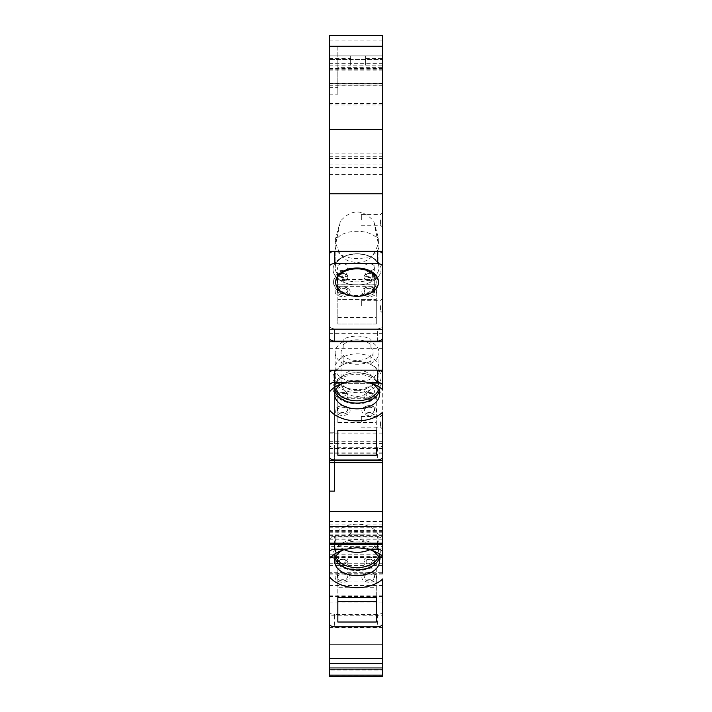 <?xml version="1.0" encoding="UTF-8"?>
<svg xmlns="http://www.w3.org/2000/svg" width="712" height="712" viewBox="0 0 712 712"><rect width="100%" height="100%" fill="white"/><g stroke="black" fill="none" stroke-linecap="round" stroke-linejoin="round"><path stroke-width="0.53" stroke-dasharray="3.56 2.67" d="M350.598 381.347A21.894 14.071 0 0 1 335.174 367.899A21.894 14.071 0 0 1 357.068 353.828A21.894 14.071 0 0 1 378.962 367.899A21.894 14.071 0 0 1 363.538 381.347M378.383 389.936A21.894 14.071 180 0 0 378.962 386.723L378.962 367.899M335.174 367.899L335.174 386.723A21.894 14.071 180 0 0 335.752 389.936M378.962 386.723A21.894 14.071 180 0 0 368.976 374.913A21.894 14.071 180 0 0 345.16 374.913A21.894 14.071 180 0 0 335.174 386.723M381.098 388.352A24.03 15.45 180 0 0 370.142 375.393A24.03 15.45 180 0 0 343.994 375.393A24.03 15.45 180 0 0 333.038 388.352A24.03 15.45 180 0 0 357.068 403.802A24.03 15.45 180 0 0 381.098 388.352M335.085 391.564A22.428 14.418 0 0 1 334.64 388.699A22.428 14.418 0 0 1 357.068 374.281A22.428 14.418 0 0 1 379.496 388.699A22.428 14.418 0 0 1 379.051 391.564M371.326 383.296A22.428 14.418 0 0 0 369.27 382.326A22.428 14.418 0 0 0 357.068 380.012A22.428 14.418 180 0 0 344.866 382.326A22.428 14.418 180 0 0 342.81 383.296M329.3 536.296L329.3 544.422L329.3 536.296L382.7 536.296L382.7 544.422L382.7 536.296M329.3 623.392L329.3 611.127L329.3 615.239L382.7 615.239L382.7 611.127A5.34 3.435 0 0 1 377.36 614.554L334.64 614.554L334.64 626.827M382.7 578.963L382.7 676.4L329.3 676.4L329.3 558.973M329.3 669.992L329.3 675.332L329.3 669.992L382.7 669.992L382.7 644.36L382.7 675.332L382.7 669.992L329.3 669.992M382.7 565.782L329.3 565.782L329.3 546.62L382.7 546.62L382.7 574.077L382.7 572.742L329.3 572.742M382.7 244.047L382.7 547.991L329.3 547.991L329.3 244.047L382.7 244.047L382.7 46.28L382.7 67.64L337.844 67.64L337.844 46.28L382.7 46.28L337.844 46.28L337.844 94.162L337.844 85.04L382.7 85.04L382.7 67.64M329.3 63.35L382.7 63.35L382.7 35.6L329.3 35.6L329.3 244.047M329.3 105.02L329.3 158.42L329.3 70.844L329.3 105.02L382.7 105.02L382.7 158.42L382.7 55.892L382.7 83.66L329.3 83.66L329.3 55.892L329.3 83.66L382.7 83.66L329.3 83.66L382.7 83.66L382.7 105.02M329.3 129.584L329.3 167.418L329.3 129.584L382.7 129.584L382.7 167.418L382.7 129.584M329.3 456.579L329.3 432.771L334.64 432.771L329.3 432.771M329.3 611.127A5.34 3.435 180 0 0 334.64 614.554M329.3 540.417A5.34 3.435 0 0 1 334.64 536.981L377.36 536.981A5.34 3.435 180 0 1 382.7 540.417M342.81 550.118A22.428 14.418 180 0 1 344.866 549.148A22.428 14.418 180 0 1 357.068 546.825A22.428 14.418 0 0 1 369.27 549.148A22.428 14.418 0 0 1 371.326 550.118M382.7 611.127L382.7 623.392M334.64 462.738L334.64 383.688L382.7 383.688L382.7 442.036L382.7 412.15M329.3 448.427L382.7 448.427L382.7 444.306L382.7 456.579M329.3 83.438L382.7 83.438L382.7 35.6L329.3 35.6L382.7 35.6L382.7 63.35M382.7 59.523L382.7 69.776L382.7 59.523L329.3 59.523L382.7 59.523M382.7 83.438L382.7 85.04M382.7 547.991L382.7 546.62M382.7 676.4L382.7 644.36L382.7 676.4L329.3 676.4L382.7 676.4M382.7 421.824L382.7 429.3L382.7 421.824M382.7 219.892L382.7 227.368L382.7 219.892M382.7 305.679L382.7 313.155L382.7 305.679M380.564 305.679L380.564 311.019L380.564 305.679M361.34 305.679L361.34 300.339L361.34 305.679M380.564 421.824L380.564 427.164L380.564 421.824M361.34 421.824L361.34 416.484L361.34 421.824M380.564 219.892L380.564 225.232L380.564 219.892M361.34 219.892L361.34 214.552L361.34 219.892M335.085 558.377A22.428 14.418 0 0 1 334.64 555.52A22.428 14.418 0 0 1 357.068 541.102A22.428 14.418 0 0 1 379.496 555.52A22.428 14.418 0 0 1 379.051 558.377M381.098 555.173A24.03 15.45 180 0 0 370.142 542.215A24.03 15.45 180 0 0 343.994 542.215A24.03 15.45 180 0 0 333.038 555.173A24.03 15.45 180 0 0 357.068 570.624A24.03 15.45 180 0 0 381.098 555.173M378.383 556.757A21.894 14.071 180 0 0 378.962 553.536A21.894 14.071 180 0 0 368.976 541.725A21.894 14.071 180 0 0 345.16 541.725A21.894 14.071 180 0 0 335.174 553.536A21.894 14.071 180 0 0 335.752 556.757M378.962 553.536L378.962 538.245A21.894 14.071 0 0 1 369.875 549.664M344.261 549.664A21.894 14.071 0 0 1 335.174 538.245L335.174 553.536M335.174 538.245A21.894 14.071 0 0 1 357.068 524.174A21.894 14.071 0 0 1 378.962 538.245M348.969 534.792L365.167 534.792C359.765 530.004 354.371 530.004 348.969 534.792L365.167 534.792M382.7 383.688L334.64 383.688L334.64 442.036L382.7 442.036L334.64 442.036L334.64 491.129L329.3 491.129M382.7 453.233L329.3 453.233M329.3 444.306A5.34 3.435 180 0 0 334.64 447.741L334.64 460.005M382.7 444.306A5.34 3.435 0 0 1 377.36 447.741L334.64 447.741M329.3 329.54L382.7 329.54L329.3 329.54M376.292 286.651L376.292 324.049L337.844 324.049L337.844 299.334L376.292 299.334L376.292 324.049L337.844 324.049L337.844 274.788L337.844 324.049L337.844 299.334L376.292 299.334L376.292 324.049L376.292 286.651L337.844 286.651M381.098 269.465A24.03 15.45 180 0 0 370.142 256.507A24.03 15.45 180 0 0 343.994 256.507A24.03 15.45 180 0 0 333.038 269.465A24.03 15.45 180 0 0 357.068 284.916A24.03 15.45 180 0 0 381.098 269.465A24.03 15.45 180 0 1 357.068 284.916A24.03 15.45 180 0 1 333.038 269.465A24.03 15.45 180 0 1 343.994 256.507A24.03 15.45 180 0 1 370.142 256.507A24.03 15.45 180 0 1 381.098 269.465M350.126 291.778A7.476 4.806 180 0 0 346.717 287.746A7.476 4.806 180 0 0 338.583 287.746A7.476 4.806 180 0 0 335.174 291.778A7.476 4.806 180 0 0 342.65 296.584A7.476 4.806 180 0 0 350.126 291.778A7.476 4.806 180 0 1 342.65 296.584A7.476 4.806 180 0 1 335.174 291.778A7.476 4.806 180 0 1 338.583 287.746A7.476 4.806 180 0 1 346.717 287.746A7.476 4.806 180 0 1 350.126 291.778M376.826 291.778A7.476 4.806 180 0 0 373.417 287.746A7.476 4.806 180 0 0 365.283 287.746A7.476 4.806 180 0 0 361.874 291.778A7.476 4.806 180 0 0 369.35 296.584A7.476 4.806 180 0 0 376.826 291.778A7.476 4.806 180 0 1 369.35 296.584A7.476 4.806 180 0 1 361.874 291.778A7.476 4.806 180 0 1 365.283 287.746A7.476 4.806 180 0 1 373.417 287.746A7.476 4.806 180 0 1 376.826 291.778M329.3 70.844L382.7 70.844M329.3 65.148L350.66 65.148L350.66 58.535L350.66 65.148L382.7 65.148M329.3 58.535L350.66 58.535L350.66 55.892L382.7 55.892L329.3 55.892L350.66 55.892L350.66 58.535M365.612 58.535L365.612 65.148L365.612 55.892L365.612 58.535L382.7 58.535M329.3 69.776L382.7 69.776M329.3 55.892L382.7 55.892M329.3 83.66L382.7 83.66M329.3 174.44L382.7 174.44M377.36 251.274A5.34 3.435 0 0 1 382.7 254.709L382.7 325.42A5.34 3.435 180 0 1 377.36 328.855L377.36 341.119L334.64 341.119A5.34 3.435 0 0 1 329.3 337.693L329.3 254.709A5.34 3.435 180 0 1 334.64 251.274L377.36 251.274L377.36 263.547A5.34 3.435 0 0 1 382.7 266.982M329.3 325.42A5.34 3.435 0 0 0 334.64 328.855L334.64 341.119L334.64 328.855L377.36 328.855A5.34 3.435 180 0 0 382.7 325.42L382.7 337.693A5.34 3.435 0 0 1 377.36 341.119L377.36 328.855L334.64 328.855A5.34 3.435 180 0 1 329.3 325.42M334.64 251.274L334.64 263.547A5.34 3.435 0 0 0 329.3 266.982M334.64 263.547L377.36 263.547M376.292 281.738A21.36 13.733 180 0 1 354.932 295.471A21.36 13.733 180 0 1 333.572 281.738A21.36 13.733 180 0 1 354.932 268.015A21.36 13.733 180 0 1 376.292 281.738L376.292 282.557A21.36 13.733 0 0 0 354.932 268.833A21.36 13.733 0 0 0 333.572 282.557A21.36 13.733 0 0 0 354.932 296.29A21.36 13.733 0 0 0 376.292 282.557M333.572 281.738L333.572 282.557M382.7 433.11L329.3 433.11M381.098 377.164A24.03 15.45 180 0 1 357.068 392.615A24.03 15.45 180 0 1 333.038 377.164A24.03 15.45 180 0 1 343.994 364.206A24.03 15.45 180 0 1 370.142 364.206A24.03 15.45 180 0 1 381.098 377.164M382.7 452.921L329.3 452.921M329.3 443.416L382.7 443.416M334.64 383.688L334.64 491.129L334.64 383.688M329.3 530.146L382.7 530.146M329.3 521.967L382.7 521.967M329.3 539.812L382.7 539.812M329.3 554.799L382.7 554.799M329.3 556.864L382.7 556.864M329.3 563.726L382.7 563.726M329.3 557.603L382.7 557.603M329.3 556.232L382.7 556.232M329.3 548.053L382.7 548.053M329.3 565.898L382.7 565.898M329.3 574.077L382.7 574.077M382.7 627.512L329.3 627.512M382.7 655.04L329.3 655.04L382.7 655.04M382.7 644.36L329.3 644.36L382.7 644.36M335.174 375.527A21.894 14.071 0 0 0 357.068 389.598A21.894 14.071 0 0 0 378.962 375.527A21.894 14.071 0 0 0 368.976 363.716A21.894 14.071 0 0 0 345.16 363.716A21.894 14.071 0 0 0 335.174 375.527L335.174 352.618A21.894 14.071 0 0 0 343.184 363.503L343.184 357.753A16.02 10.297 180 0 1 341.048 352.618A16.02 10.297 180 0 1 343.184 347.483L343.184 341.742A21.894 14.071 0 0 0 335.174 352.618M378.962 375.527L378.962 352.618A21.894 14.071 0 0 0 370.952 341.742L370.952 339.286A21.894 14.071 0 0 0 343.184 339.286L343.184 341.742M343.184 339.286L343.184 345.026A16.02 10.297 180 0 1 357.068 339.864A16.02 10.297 180 0 1 370.952 345.026L370.952 347.483A16.02 10.297 180 0 1 373.088 352.618A16.02 10.297 180 0 1 370.952 357.753L370.952 355.306A16.02 10.297 180 0 1 357.068 360.468A16.02 10.297 180 0 1 343.184 355.306L343.184 357.753M370.952 339.286L370.952 345.026M343.184 363.503L343.184 355.306M343.184 361.046A21.894 14.071 0 0 0 370.952 361.046L370.952 363.503A21.894 14.071 0 0 0 378.962 352.618M370.952 355.306L370.952 361.046M343.184 345.026L343.184 347.483M370.952 363.503L370.952 357.753M370.952 347.483L370.952 341.742M337.844 67.64L337.844 85.04M337.844 317.561L376.292 317.561M373.755 221.174L378.909 239.81A21.894 14.071 0 0 1 378.962 240.834L378.962 267.837A21.894 14.071 180 0 0 368.976 256.026A21.894 14.071 180 0 0 345.16 256.026A21.894 14.071 180 0 0 335.174 267.837A21.894 14.071 180 0 0 357.068 281.908A21.894 14.071 180 0 0 378.962 267.837A21.894 14.071 0 0 0 368.976 256.026A21.894 14.071 0 0 0 345.16 256.026A21.894 14.071 0 0 0 335.174 267.837L335.174 240.834A21.894 14.071 180 0 0 335.227 241.858L335.833 243.664C342.908 263.627 349.993 260.797 357.068 262.781C364.143 260.797 371.228 263.627 378.303 243.664L373.755 221.174C362.63 208.945 351.505 208.945 340.38 221.174L335.833 243.664M378.962 240.834A21.894 14.071 0 0 1 378.909 241.858L378.303 243.664M335.174 240.834A21.894 14.071 0 0 1 335.227 239.81L340.38 221.174M335.227 239.81L337.319 236.135M335.227 241.858L336.687 239.045M378.909 241.858L377.449 239.045M378.909 239.81L376.817 236.135M347.99 290.14A5.34 3.435 180 0 0 345.551 287.265A5.34 3.435 180 0 0 339.749 287.265A5.34 3.435 180 0 0 337.31 290.14A5.34 3.435 180 0 0 342.65 293.575A5.34 3.435 180 0 0 347.99 290.14A5.34 3.435 180 0 1 342.65 293.575A5.34 3.435 180 0 1 337.31 290.14L337.31 277.199C340.87 282.744 344.43 282.744 347.99 277.199L347.99 291.778A5.34 3.435 0 0 0 342.65 288.351A5.34 3.435 0 0 0 337.31 291.778A5.34 3.435 0 0 0 342.65 295.213A5.34 3.435 0 0 0 347.99 291.778A5.34 3.435 0 0 1 342.65 295.213A5.34 3.435 0 0 1 337.31 291.778L337.31 290.14A5.34 3.435 180 0 1 339.749 287.265A5.34 3.435 180 0 1 345.551 287.265A5.34 3.435 180 0 1 347.99 290.14M347.99 277.199L347.883 276.363L337.417 276.363L337.31 277.199M347.883 276.363C344.394 269.243 340.906 269.243 337.417 276.363M374.69 290.14A5.34 3.435 180 0 0 372.251 287.265A5.34 3.435 180 0 0 366.449 287.265A5.34 3.435 180 0 0 364.01 290.14A5.34 3.435 180 0 0 369.35 293.575A5.34 3.435 180 0 0 374.69 290.14L374.69 277.199C371.13 282.744 367.57 282.744 364.01 277.199L364.01 290.14A5.34 3.435 180 0 1 366.449 287.265A5.34 3.435 180 0 1 372.251 287.265A5.34 3.435 180 0 1 374.69 290.14A5.34 3.435 180 0 1 369.35 293.575A5.34 3.435 180 0 1 364.01 290.14L364.01 291.778A5.34 3.435 0 0 0 369.35 295.213A5.34 3.435 0 0 0 374.69 291.778L374.69 290.14M374.69 277.199L374.583 276.363L364.117 276.363L364.01 277.199M364.117 276.363C367.606 269.243 371.094 269.243 374.583 276.363M376.292 430.493L376.292 397.768L376.292 430.493M337.844 422.474L337.844 397.768L337.844 422.474L376.292 422.474M376.292 397.768L342.116 397.768L342.116 398.302L372.02 398.302L372.02 397.768M342.116 397.768L337.844 397.768M376.292 622.021L376.292 601.346M337.844 601.346L337.844 622.021M376.292 568.114L376.292 597.306L376.292 568.114L337.844 568.114L337.844 597.306L337.844 587.258L376.292 587.258M337.844 568.114L337.844 587.258M376.292 274.788L372.02 274.788L372.02 279.416L342.116 279.416L342.116 274.788L337.844 274.788M376.292 284.738L337.844 284.738M337.844 284.898L376.292 284.898M342.116 274.788L342.116 277.974L372.02 277.974L372.02 274.788M342.116 277.974L342.116 279.416M372.02 279.416L372.02 277.974M374.69 395.943A5.34 3.435 180 0 0 372.251 393.06A5.34 3.435 180 0 0 366.449 393.06A5.34 3.435 180 0 0 364.01 395.943A5.34 3.435 180 0 0 369.35 399.37A5.34 3.435 180 0 0 374.69 395.943L374.69 390.212A5.34 3.435 0 0 1 369.35 393.647A5.34 3.435 0 0 1 364.01 390.212A5.34 3.435 0 0 1 369.35 386.776A5.34 3.435 0 0 1 374.69 390.212M372.554 394.306A3.204 2.056 180 0 0 371.094 392.579A3.204 2.056 180 0 0 367.606 392.579A3.204 2.056 180 0 0 366.146 394.306A3.204 2.056 180 0 0 369.35 396.362A3.204 2.056 180 0 0 372.554 394.306M364.01 390.212L364.01 395.943M347.99 395.943A5.34 3.435 180 0 0 345.551 393.06A5.34 3.435 180 0 0 339.749 393.06A5.34 3.435 180 0 0 337.31 395.943A5.34 3.435 180 0 0 342.65 399.37A5.34 3.435 180 0 0 347.99 395.943L347.99 390.212A5.34 3.435 0 0 1 342.65 393.647A5.34 3.435 0 0 1 337.31 390.212A5.34 3.435 0 0 1 342.65 386.776A5.34 3.435 0 0 1 347.99 390.212M345.854 394.306A3.204 2.056 180 0 0 344.394 392.579A3.204 2.056 180 0 0 340.906 392.579A3.204 2.056 180 0 0 339.446 394.306A3.204 2.056 180 0 0 342.65 396.362A3.204 2.056 180 0 0 345.854 394.306M337.31 390.212L337.31 395.943M374.69 409.026A5.34 3.435 180 0 0 372.251 406.151A5.34 3.435 180 0 0 366.449 406.151A5.34 3.435 180 0 0 364.01 409.026A5.34 3.435 180 0 0 369.35 412.462A5.34 3.435 180 0 0 374.69 409.026L374.69 410.664A5.34 3.435 0 0 1 369.35 414.099A5.34 3.435 0 0 1 364.01 410.664L364.01 409.026M364.01 410.664A5.34 3.435 0 0 1 369.35 407.237A5.34 3.435 0 0 1 374.69 410.664M376.826 410.664A7.476 4.806 180 0 0 373.417 406.632A7.476 4.806 180 0 0 365.283 406.632A7.476 4.806 180 0 0 361.874 410.664A7.476 4.806 180 0 0 369.35 415.47A7.476 4.806 180 0 0 376.826 410.664M347.99 409.026A5.34 3.435 180 0 0 345.551 406.151A5.34 3.435 180 0 0 339.749 406.151A5.34 3.435 180 0 0 337.31 409.026A5.34 3.435 180 0 0 342.65 412.462A5.34 3.435 180 0 0 347.99 409.026L347.99 410.664A5.34 3.435 0 0 1 342.65 414.099A5.34 3.435 0 0 1 337.31 410.664L337.31 409.026M337.31 410.664A5.34 3.435 0 0 1 342.65 407.237A5.34 3.435 0 0 1 347.99 410.664M350.126 410.664A7.476 4.806 180 0 0 346.717 406.632A7.476 4.806 180 0 0 338.583 406.632A7.476 4.806 180 0 0 335.174 410.664A7.476 4.806 180 0 0 342.65 415.47A7.476 4.806 180 0 0 350.126 410.664M374.69 562.756A5.34 3.435 180 0 0 372.251 559.881A5.34 3.435 180 0 0 366.449 559.881A5.34 3.435 180 0 0 364.01 562.756A5.34 3.435 180 0 0 369.35 566.191A5.34 3.435 180 0 0 374.69 562.756L374.69 560.558A5.34 3.435 0 0 1 369.35 563.993A5.34 3.435 0 0 1 364.01 560.558A5.34 3.435 0 0 1 369.35 557.131A5.34 3.435 0 0 1 374.69 560.558M372.554 561.118A3.204 2.056 180 0 0 371.094 559.392A3.204 2.056 180 0 0 367.606 559.392A3.204 2.056 180 0 0 366.146 561.118A3.204 2.056 180 0 0 369.35 563.183A3.204 2.056 180 0 0 372.554 561.118M364.01 560.558L364.01 562.756M347.99 562.756A5.34 3.435 180 0 0 345.551 559.881A5.34 3.435 180 0 0 339.749 559.881A5.34 3.435 180 0 0 337.31 562.756A5.34 3.435 180 0 0 342.65 566.191A5.34 3.435 180 0 0 347.99 562.756L347.99 560.558A5.34 3.435 0 0 1 342.65 563.993A5.34 3.435 0 0 1 337.31 560.558A5.34 3.435 0 0 1 342.65 557.131A5.34 3.435 0 0 1 347.99 560.558M345.854 561.118A3.204 2.056 180 0 0 344.394 559.392A3.204 2.056 180 0 0 340.906 559.392A3.204 2.056 180 0 0 339.446 561.118A3.204 2.056 180 0 0 342.65 563.183A3.204 2.056 180 0 0 345.854 561.118M337.31 560.558L337.31 562.756M374.69 575.848A5.34 3.435 180 0 0 372.251 572.964A5.34 3.435 180 0 0 366.449 572.964A5.34 3.435 180 0 0 364.01 575.848A5.34 3.435 180 0 0 369.35 579.283A5.34 3.435 180 0 0 374.69 575.848L374.69 577.485A5.34 3.435 0 0 1 369.35 580.921A5.34 3.435 0 0 1 364.01 577.485L364.01 575.848M364.01 577.485A5.34 3.435 0 0 1 369.35 574.05A5.34 3.435 0 0 1 374.69 577.485M376.826 577.485A7.476 4.806 180 0 0 373.417 573.454A7.476 4.806 180 0 0 365.283 573.454A7.476 4.806 180 0 0 361.874 577.485A7.476 4.806 180 0 0 369.35 582.291A7.476 4.806 180 0 0 376.826 577.485M347.99 575.848A5.34 3.435 180 0 0 345.551 572.964A5.34 3.435 180 0 0 339.749 572.964A5.34 3.435 180 0 0 337.31 575.848A5.34 3.435 180 0 0 342.65 579.283A5.34 3.435 180 0 0 347.99 575.848L347.99 577.485A5.34 3.435 0 0 1 342.65 580.921A5.34 3.435 0 0 1 337.31 577.485L337.31 575.848M337.31 577.485A5.34 3.435 0 0 1 342.65 574.05A5.34 3.435 0 0 1 347.99 577.485M350.126 577.485A7.476 4.806 180 0 0 346.717 573.454A7.476 4.806 180 0 0 338.583 573.454A7.476 4.806 180 0 0 335.174 577.485A7.476 4.806 180 0 0 342.65 582.291A7.476 4.806 180 0 0 350.126 577.485M335.174 244.91L335.174 267.837A21.894 14.071 0 0 0 357.068 281.908A21.894 14.071 0 0 0 378.962 267.837L378.962 244.91C380.155 263.066 333.981 263.066 335.174 244.91C333.981 226.754 380.155 226.754 378.962 244.91M374.69 267.24L374.69 291.778A5.34 3.435 0 0 0 369.35 288.351A5.34 3.435 0 0 0 364.01 291.778A5.34 3.435 0 0 1 369.35 288.351A5.34 3.435 0 0 1 374.69 291.778A5.34 3.435 0 0 1 369.35 295.213A5.34 3.435 0 0 1 364.01 291.778L364.01 267.24A5.34 3.435 0 0 0 369.35 270.667A5.34 3.435 0 0 0 374.69 267.24A5.34 3.435 0 0 0 369.35 263.805A5.34 3.435 0 0 0 364.01 267.24M374.69 277.057A5.34 3.435 0 0 0 372.251 274.173A5.34 3.435 0 0 0 366.449 274.173A5.34 3.435 0 0 0 364.01 277.057A5.34 3.435 0 0 0 369.35 280.483A5.34 3.435 0 0 0 374.69 277.057A5.34 3.435 0 0 1 369.35 280.483A5.34 3.435 0 0 1 364.01 277.057A5.34 3.435 0 0 1 366.449 274.173A5.34 3.435 0 0 1 372.251 274.173A5.34 3.435 0 0 1 374.69 277.057M366.146 275.419A3.204 2.056 180 0 1 367.606 273.693A3.204 2.056 180 0 1 371.094 273.693A3.204 2.056 180 0 1 372.554 275.419A3.204 2.056 180 0 1 369.35 277.475A3.204 2.056 180 0 1 366.146 275.419A3.204 2.056 180 0 0 369.35 277.475A3.204 2.056 180 0 0 372.554 275.419A3.204 2.056 180 0 0 371.094 273.693A3.204 2.056 180 0 0 367.606 273.693A3.204 2.056 180 0 0 366.146 275.419M347.99 267.24L347.99 277.057A5.34 3.435 0 0 0 345.551 274.173A5.34 3.435 0 0 0 339.749 274.173A5.34 3.435 0 0 0 337.31 277.057L337.31 267.24A5.34 3.435 0 0 0 342.65 270.667A5.34 3.435 0 0 0 347.99 267.24A5.34 3.435 0 0 0 342.65 263.805A5.34 3.435 0 0 0 337.31 267.24M339.446 275.419A3.204 2.056 180 0 1 340.906 273.693A3.204 2.056 180 0 1 344.394 273.693A3.204 2.056 180 0 1 345.854 275.419A3.204 2.056 180 0 1 342.65 277.475A3.204 2.056 180 0 1 339.446 275.419A3.204 2.056 180 0 0 342.65 277.475A3.204 2.056 180 0 0 345.854 275.419A3.204 2.056 180 0 0 344.394 273.693A3.204 2.056 180 0 0 340.906 273.693A3.204 2.056 180 0 0 339.446 275.419M337.31 277.057A5.34 3.435 0 0 0 342.65 280.483A5.34 3.435 0 0 0 347.99 277.057L347.99 291.778A5.34 3.435 0 0 0 342.65 288.351A5.34 3.435 0 0 0 337.31 291.778L337.31 277.057A5.34 3.435 180 0 0 342.65 280.483A5.34 3.435 180 0 0 347.99 277.057A5.34 3.435 0 0 0 345.551 274.173A5.34 3.435 0 0 0 339.749 274.173A5.34 3.435 0 0 0 337.31 277.057M335.708 281.738A21.36 13.733 180 0 0 357.068 295.471A21.36 13.733 180 0 0 378.428 281.738M377.36 614.554L377.36 626.827M377.36 544.422L377.36 536.981M334.64 544.422L334.64 536.981M382.7 543.461L329.3 543.461M329.3 164.926L382.7 164.926M329.3 156.738L382.7 156.738M329.3 40.94L382.7 40.94M329.3 68.61L382.7 68.61M329.3 156.854L382.7 156.854M329.3 153.08L382.7 153.08M329.3 103.4L382.7 103.4M329.3 85.28L382.7 85.28M329.3 46.28L382.7 46.28M329.3 87.621L337.844 87.621M329.3 94.162L337.844 94.162M382.7 333.625L329.3 333.625M382.7 348.675L329.3 348.675M382.7 441.298L329.3 441.298M382.7 448.818L329.3 448.818M382.7 511.581L329.3 511.581M382.7 521.504L329.3 521.504M382.7 527.877L329.3 527.877M382.7 531.65L329.3 531.65M382.7 534.837L329.3 534.837M329.3 532.193L382.7 532.193M329.3 527.049L382.7 527.049M329.3 524.103L382.7 524.103M329.3 535.86L382.7 535.86M329.3 530.484L382.7 530.484M329.3 573.739L382.7 573.739M329.3 581.037L382.7 581.037M329.3 585.549L382.7 585.549M329.3 595.882L382.7 595.882M329.3 596.478L382.7 596.478M329.3 602.112L382.7 602.112M382.7 658.6L329.3 658.582M382.7 669.138L329.3 669.138M382.7 675.154L329.3 675.154M382.7 670.998L329.3 670.998L382.7 670.998M382.7 667.251L329.3 667.251L382.7 667.251M382.7 663.317L329.3 663.317L382.7 663.317M357.068 390.737A16.02 10.297 0 0 0 373.088 380.439A16.02 10.297 0 0 0 357.068 370.142A16.02 10.297 0 0 0 341.048 380.439A16.02 10.297 0 0 0 357.068 390.737M377.36 447.741L377.36 460.005M345.16 374.913L343.994 375.393M368.976 374.913L370.142 375.393M334.64 388.699L334.64 394.421M344.866 382.326L340.22 384.266M369.27 549.148L373.916 551.088M361.34 311.019L380.564 311.019L382.7 313.155M361.34 300.339L380.564 300.339L382.7 298.203M361.34 427.164L380.564 427.164L382.7 429.3M361.34 416.484L380.564 416.484L382.7 414.348M361.34 225.232L380.564 225.232L382.7 227.368M361.34 214.552L380.564 214.552L382.7 212.416M344.866 549.148L340.22 551.088M334.64 555.52L334.64 561.243M379.496 555.52L379.496 561.243M345.16 541.725L343.994 542.215M368.976 541.725L370.142 542.215M369.27 382.326L373.916 384.266M379.496 388.699L379.496 394.421M329.3 167.418L382.7 167.418M329.3 158.42L382.7 158.42M329.3 535.584L382.7 535.584M329.3 521.398L382.7 521.398M329.3 538.032L382.7 538.032M329.3 565.631L382.7 565.631M329.3 658.244L382.7 658.244L329.3 658.244M329.3 663.584L382.7 663.584L329.3 663.584M329.3 675.332L382.7 675.332M345.16 363.716L343.994 364.206M368.976 363.716L370.142 364.206M373.088 352.618L373.088 380.439A16.02 16.02 0 0 1 357.068 396.459A16.02 16.02 0 0 1 341.048 380.439L341.048 352.618M345.16 256.026L343.994 256.507L345.16 256.026M368.976 256.026L370.142 256.507L368.976 256.026M339.749 287.265L338.583 287.746L339.749 287.265M345.551 287.265L346.717 287.746L345.551 287.265M366.449 287.265L365.283 287.746L366.449 287.265M372.251 287.265L373.417 287.746L372.251 287.265M367.606 392.579L366.449 393.06M371.094 392.579L372.251 393.06M340.906 392.579L339.749 393.06M344.394 392.579L345.551 393.06M366.449 406.151L365.283 406.632M372.251 406.151L373.417 406.632M339.749 406.151L338.583 406.632M345.551 406.151L346.717 406.632M367.606 559.392L366.449 559.881M371.094 559.392L372.251 559.881M340.906 559.392L339.749 559.881M344.394 559.392L345.551 559.881M366.449 572.964L365.283 573.454M372.251 572.964L373.417 573.454M339.749 572.964L338.583 573.454M345.551 572.964L346.717 573.454M367.606 273.693L366.449 274.173L367.606 273.693M371.094 273.693L372.251 274.173L371.094 273.693M340.906 273.693L339.749 274.173L340.906 273.693M344.394 273.693L345.551 274.173L344.394 273.693"/><path stroke-width="1.07" d="M363.538 381.347A21.894 14.071 0 0 1 350.598 381.347M335.752 389.936A21.894 14.071 180 0 0 357.068 400.794A21.894 14.071 180 0 0 378.383 389.936M379.051 391.564A22.428 14.418 0 0 1 357.068 403.117A22.428 14.418 0 0 1 335.085 391.564M342.81 383.296A22.428 14.418 180 0 0 334.64 394.421A22.428 14.418 180 0 0 357.068 408.839A22.428 14.418 0 0 0 379.496 394.421A22.428 14.418 0 0 0 371.326 383.296M329.3 409.792L329.3 456.579A5.34 3.435 0 0 0 334.64 460.005L377.36 460.005A5.34 3.435 0 0 0 382.7 456.579L382.7 412.15A30.972 19.909 180 0 1 357.068 420.881A30.972 19.909 180 0 1 329.3 409.792L329.3 392.152A30.972 19.909 180 0 1 340.22 384.266A30.972 19.909 180 0 1 345.765 382.433L334.64 382.433L334.64 370.16A5.34 3.435 0 0 0 329.3 373.595L329.3 392.152M382.7 383.688L382.7 389.793A30.972 19.909 180 0 0 373.916 384.266A30.972 19.909 180 0 0 368.371 382.433L357.068 380.795L345.765 382.433M329.3 432.771L329.3 565.782M329.3 576.604A30.972 19.909 180 0 0 357.068 587.694A30.972 19.909 180 0 0 382.7 578.963L382.7 623.392A5.34 3.435 0 0 1 377.36 626.827L334.64 626.827A5.34 3.435 0 0 1 329.3 623.392L329.3 558.973A30.972 19.909 180 0 1 340.22 551.088A30.972 19.909 180 0 1 345.765 549.255L334.64 549.255L334.64 544.422M329.3 615.239L329.3 676.4L382.7 676.4L382.7 615.239M329.3 546.62L329.3 547.991M382.7 46.28L382.7 35.6L329.3 35.6L329.3 46.28L382.7 46.28L382.7 373.595A5.34 3.435 180 0 0 377.36 370.16L382.7 370.16M329.3 373.595L329.3 46.28M376.292 622.021L337.844 622.021L337.844 597.306L376.292 597.306L376.292 622.021M382.7 556.615L382.7 552.69A5.34 3.435 0 0 0 377.36 549.255L368.371 549.255A30.972 19.909 180 0 1 373.916 551.088A30.972 19.909 180 0 1 382.7 556.615L382.7 572.742M371.326 550.118A22.428 14.418 0 0 1 379.496 561.243A22.428 14.418 0 0 1 357.068 575.661A22.428 14.418 180 0 1 334.64 561.243A22.428 14.418 180 0 1 342.81 550.118M368.371 549.255L357.068 547.617L345.765 549.255M382.7 552.69L382.7 448.427M382.7 389.793L382.7 373.595M329.3 552.69A5.34 3.435 0 0 1 334.64 549.255M379.051 558.377A22.428 14.418 0 0 1 357.068 569.929A22.428 14.418 0 0 1 335.085 558.377M335.752 556.757A21.894 14.071 180 0 0 357.068 567.606A21.894 14.071 180 0 0 378.383 556.757M369.875 549.664A21.894 14.071 0 0 1 344.261 549.664M382.7 526.613L329.3 526.613M382.7 511.581L329.3 511.581M334.64 462.738L334.64 491.129L329.3 491.129M329.3 462.738L382.7 462.738M329.3 460.7L382.7 460.7M329.3 370.16L377.36 370.16L377.36 382.433L368.371 382.433M376.292 455.199L337.844 455.199L337.844 430.493L376.292 430.493L376.292 455.199L376.292 430.493M329.3 341.813L382.7 341.813M329.3 251.274L382.7 251.274M329.3 193.771L382.7 193.771M329.3 129.584L382.7 129.584M377.36 382.433A5.34 3.435 0 0 1 382.7 385.868M329.3 385.868A5.34 3.435 0 0 1 334.64 382.433M337.844 430.493L337.844 455.199M337.844 597.306L337.844 601.346L376.292 601.346L376.292 597.306M382.7 266.982L382.7 254.709A5.34 3.435 180 0 0 377.36 251.274L377.36 263.547A5.34 3.435 0 0 1 382.7 266.982L382.7 337.693A5.34 3.435 0 0 1 377.36 341.119L334.64 341.119A5.34 3.435 0 0 1 329.3 337.693L329.3 266.982A5.34 3.435 0 0 1 334.64 263.547L377.36 263.547M378.428 282.557L378.428 281.738A21.36 13.733 180 0 0 357.068 268.015A21.36 13.733 180 0 0 335.708 281.738L335.708 282.557A21.36 13.733 0 0 1 357.068 268.833A21.36 13.733 0 0 1 378.428 282.557A21.36 13.733 0 0 1 357.068 296.29A21.36 13.733 0 0 1 335.708 282.557M329.3 266.982L329.3 254.709A5.34 3.435 180 0 1 334.64 251.274L377.36 251.274M377.36 549.255L377.36 544.422M329.3 543.176L382.7 543.176M382.7 675.154L329.3 675.154M382.7 669.138L329.3 669.138M382.7 658.6L329.3 658.6M334.64 251.274L334.64 263.547M329.3 544.422L382.7 544.422"/></g></svg>
